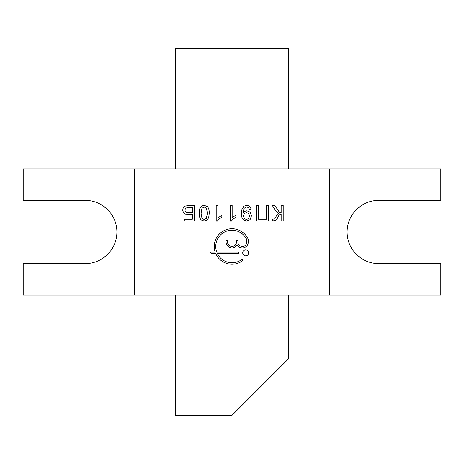 <?xml version="1.0" encoding="UTF-8"?>
<svg xmlns="http://www.w3.org/2000/svg" width="464" height="464" viewBox="0 0 464 464"><rect width="100%" height="100%" fill="white"/><g stroke="black" fill="none" stroke-linecap="round" stroke-linejoin="round"><path stroke-width="0.7" d="M186.696 212.477L192.334 212.686L192.334 207.298L188.222 207.298L185.728 207.976L184.892 210.006L185.368 211.619L186.696 212.477M248.646 218.492L249.568 215.806L248.692 213.399L246.488 212.471L244.325 213.399L243.478 215.963L244.337 218.567L246.436 219.53L248.646 218.492M204.235 219.53L206.381 218.422L207.367 213.196L206.457 208.116L204.218 206.863L201.973 208.121L201.063 213.196L201.968 218.277L204.235 219.53M134.218 168.85L134.218 295.15L329.782 295.15L329.782 168.85L23.2 168.85L23.2 200.425L85.33 200.425A31.575 31.575 0 0 1 116.905 232A31.575 31.575 0 0 1 85.33 263.575L23.2 263.575L23.2 295.15L175.473 295.15L175.473 415.338L232 415.338L288.527 358.805L288.527 295.15L440.8 295.15L440.8 263.575L378.67 263.575A31.575 31.575 0 0 1 347.095 232A31.575 31.575 0 0 1 378.67 200.425L440.8 200.425L440.8 168.85L288.527 168.85L288.527 48.662L175.473 48.662L175.473 168.85L134.218 168.85M238.067 252.091L216.734 252.091A16.263 16.263 0 0 1 225.678 231.501A16.263 16.263 0 0 1 246.668 239.459A1.183 1.183 0 0 1 246.784 239.969L246.784 242.046A4.437 4.437 0 0 1 242.347 246.483A4.437 4.437 0 0 1 237.916 242.046L237.916 240.862A0.737 0.737 0 0 0 237.174 240.126A0.737 0.737 0 0 0 236.437 240.862L236.437 242.046A4.437 4.437 0 0 1 232 246.483A4.437 4.437 0 0 1 227.563 242.046L227.563 240.862A0.737 0.737 0 0 0 226.826 240.126A0.737 0.737 0 0 0 226.084 240.862L226.084 242.046A5.916 5.916 0 0 0 237.174 244.911A5.916 5.916 0 0 0 248.263 242.046L248.263 239.644A1.183 1.183 0 0 0 248.159 239.157A17.742 17.742 0 0 0 225.521 229.964A17.742 17.742 0 0 0 215.168 252.091L210.169 252.091L211.648 253.57L215.737 253.57A17.742 17.742 0 0 0 242.452 260.82A0.737 0.737 0 0 0 242.614 259.788A0.737 0.737 0 0 0 241.582 259.625A16.263 16.263 0 0 1 217.361 253.57L238.067 253.57A0.737 0.737 0 0 0 238.809 252.834A0.737 0.737 0 0 0 238.067 252.091M256.47 205.569L256.47 221.038L268.598 221.038L268.598 205.569L266.551 205.569L266.551 219.205L258.518 219.205L258.518 205.569L256.47 205.569M184.301 219.205L184.301 221.038L194.381 221.038L194.381 205.569L188.303 205.569L184.771 206.219L183.21 207.895L182.683 210.105L183.413 212.64L185.356 214.124L192.334 214.519L192.334 219.205L184.301 219.205M276.677 219.617L279.177 214.844L281.155 214.304L281.155 221.038L283.202 221.038L283.202 205.569L281.155 205.569L281.155 212.848L279.293 212.193L274.903 205.569L272.368 205.569L275.564 210.749L278.528 213.521L277.24 214.333L274.81 218.793L272.53 219.24L272.53 221.073L275.483 220.667L276.677 219.617M248.478 207.443L249.354 209.293L251.186 209.131L249.818 206.306L246.871 205.303L243.919 206.219L242.017 208.893L241.379 213.614L242.022 217.964L243.902 220.284L246.639 221.096L250.084 219.658L251.459 215.87L250.142 212.193L246.923 210.801L244.806 211.364L243.264 212.831L243.536 210.14L244.221 208.33L245.288 207.263L246.819 206.863L248.478 207.443M207.727 206.88L204.218 205.303L201.405 206.202L199.735 208.788L199.178 213.191L199.526 216.85L200.471 219.147L202.02 220.591L204.218 221.096L207.014 220.203L208.69 217.622L209.252 213.191C209.252 210.291 208.748 208.185 207.727 206.88M233.949 216.357L232.162 217.668L232.162 205.569L230.277 205.569L230.277 221.096L231.49 221.096L233.166 219.025L235.932 217.216L235.932 215.377L233.949 216.357M218.092 217.668L218.092 205.569L216.207 205.569L216.207 221.096L217.425 221.096L219.101 219.025L221.867 217.216L221.867 215.377L218.092 217.668M242.73 252.834A2.958 2.958 0 0 0 247.167 255.391A2.958 2.958 0 0 0 247.167 250.27A2.958 2.958 0 0 0 242.73 252.834"/></g></svg>

